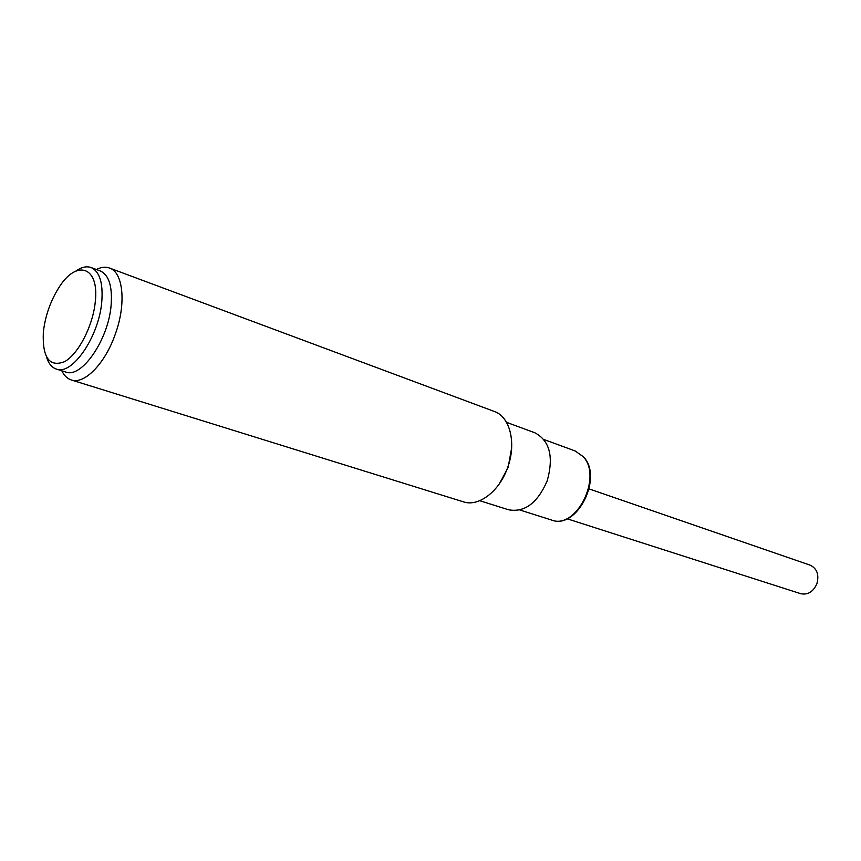 <?xml version="1.0" encoding="UTF-8"?>
<svg xmlns="http://www.w3.org/2000/svg" width="861" height="861" viewBox="0 0 861 861"><rect width="100%" height="100%" fill="white"/><g stroke="black" fill="none" stroke-linecap="round" stroke-linejoin="round"><path stroke-width="1.29" d="M75.929 271.021C81.494 267.125 86.52 265.952 91.029 267.513C99.639 271.441 103.223 282.882 101.77 301.856C99.015 336.629 72.055 375.794 56.352 369.068C51.832 367.55 48.56 363.546 46.548 357.067M91.029 267.513L100.22 270.914C108.873 274.853 112.511 286.272 111.123 305.171C108.464 339.804 81.494 378.743 65.694 372.006L56.352 369.068M95.28 301.802C92.945 325.942 78.308 354.237 64.489 361.717C49.4 367.41 42.34 357.702 43.319 332.604L43.491 330.861C45.45 315.535 50.422 301.372 58.408 288.392C76.005 259.032 99.564 265.909 95.28 301.802M567.055 518.763L800.708 593.692C807.855 595.145 813.247 591.819 816.895 583.736C819.285 574.728 817.035 568.529 810.147 565.171L589.161 488.93M96.378 269.493C101.167 267.093 105.548 266.609 109.498 268.029C123.198 272.28 126.406 303.513 115.428 333.788C105.29 363.46 84.367 384.802 71.28 379.959C67.276 378.668 64.123 375.611 61.798 370.779M71.28 379.959L463.444 501.845C478.608 507.151 499.541 491.287 507.667 467.48C516.665 443.254 509.981 416.638 494.311 411.461L109.498 268.029M499.423 483.699L508.119 467.501L511.671 447.817M479.728 500.704L508.657 509.798C524.726 512.629 537.576 502.975 547.198 480.825C553.871 456.793 549.792 440.789 534.939 432.814L506.483 422.32M575.191 450.981L583.543 456.879C603.518 477.328 576.859 530.215 551.61 520.044C576.138 530.042 602.818 476.972 583.198 456.674L575.191 450.981L543.904 439.508M551.61 520.044L519.84 509.992"/></g></svg>
